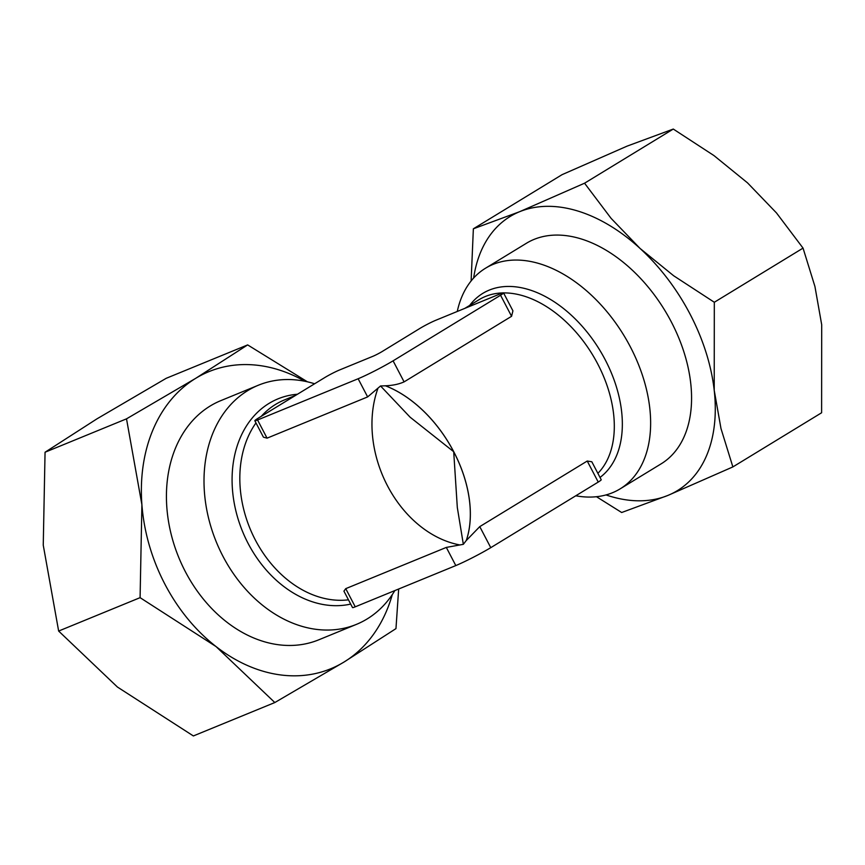 <?xml version="1.0" encoding="UTF-8"?>
<svg xmlns="http://www.w3.org/2000/svg" width="865" height="865" viewBox="0 0 865 865"><rect width="100%" height="100%" fill="white"/><g stroke="black" fill="none" stroke-linecap="round" stroke-linejoin="round"><path stroke-width="1.3" d="M457.271 311.465A129.231 83.159 58.6 0 1 485.481 268.247A129.231 83.159 58.6 0 1 630.315 346.779A129.231 83.159 58.6 0 1 620.119 488.876A129.231 83.159 58.6 0 1 575.776 495.786M620.119 488.876L661.065 463.889A129.231 83.159 -121.4 0 0 671.251 321.791A129.231 83.159 -121.4 0 0 526.428 243.26L485.481 268.247M500.565 295.246L393.088 360.835A29.778 2.336 152.4 0 1 358.142 378.751L257.565 419.99A11.753 0.919 152.4 0 1 254.829 420.747A11.753 0.919 152.4 0 1 258.203 418.195L324.732 377.594A11.753 0.919 152.4 0 1 339.458 370.015L373.366 356.11A7.688 0.606 152.4 0 0 382.395 351.385L420.368 328.138A12.932 1.016 152.4 0 1 435.776 320.277A12.932 1.016 152.4 0 1 436.198 320.104L500.089 293.905A12.932 1.016 152.4 0 1 500.532 293.722A12.932 1.016 152.4 0 1 503.538 292.889A12.932 1.016 152.4 0 1 500.565 295.246L511.572 316.298L404.096 381.876C398.787 384.233 392.559 385.531 385.422 385.779A105.735 68.043 58.6 0 1 453.736 451.714A105.735 68.043 58.6 0 1 466.311 540.495L479.761 526.623L587.238 461.034L591.822 461.769L601.207 479.718A12.932 1.016 -27.6 0 1 598.234 482.075L587.238 461.034M394.873 590.568A129.231 98.405 -112.3 0 1 356.445 624.368A129.231 98.405 -112.3 0 1 222.975 556.325A129.231 98.405 -112.3 0 1 258.386 385.217A129.231 98.405 -112.3 0 1 314.611 383.768M258.386 385.217L220.813 400.636A129.231 98.405 67.7 0 0 185.391 571.733A129.231 98.405 67.7 0 0 318.871 639.776L356.445 624.368M597.877 473.35A105.735 68.043 58.6 0 0 597.683 363.862A105.735 68.043 58.6 0 0 503.549 292.911L512.923 310.838L511.572 316.298M473.642 278.022A160.566 103.313 58.6 0 1 519.584 211.72L473.36 228.803L562.088 174.654L627.06 146.142L673.284 129.058L713.982 155.592L747.533 182.872L776.489 212.941L803.044 248.114L814.927 286.466L821.696 324.721L821.609 412.767L732.871 466.916L720.988 428.564L714.22 390.31A160.566 103.313 58.6 0 1 667.899 495.429A160.566 103.313 58.6 0 1 606.008 494.931M714.317 302.263L673.619 275.73L640.068 248.45A160.566 103.313 58.6 0 1 690.043 314.092A160.566 103.313 58.6 0 1 714.22 390.31L714.317 302.263L803.044 248.114M392.31 594.569A160.566 122.257 -112.3 0 1 344 662.049A160.566 122.257 -112.3 0 1 216.055 646.577L274.821 702.542L193.371 735.942L117.413 687.026L58.647 631.05L43.25 545.166L45.056 452.233L97.031 418.801L166.199 378.308L247.649 344.908L195.674 378.351A160.566 122.257 -112.3 0 1 304.848 381.26M164.923 584.221A160.566 122.257 -112.3 0 1 141.903 504.717L140.087 597.661L216.055 646.577A160.566 122.257 -112.3 0 1 164.923 584.221M345.74 588.654L355.245 606.819A11.753 0.919 -27.6 0 1 352.509 607.576L343.924 591.152L345.74 588.654L446.318 547.415L463.337 544.323L466.289 540.484A105.735 68.043 -121.4 0 0 453.703 451.725A105.735 68.043 -121.4 0 0 385.422 385.801L380.557 385.963L367.636 396.916L267.069 438.155L263.425 437.171L254.829 420.747M141.903 504.717A160.566 122.257 -112.3 0 1 195.674 378.351L126.506 418.844L141.903 504.717M274.821 702.542L344 662.049L395.965 628.617L398.668 589.011M307.421 381.811L247.649 344.908M140.087 597.661L58.647 631.05M126.506 418.844L45.056 452.233M519.584 211.72A160.566 103.313 58.6 0 1 640.068 248.45L611.112 218.369L584.556 183.207L519.584 211.72M596.472 496.715L621.676 512.513L667.899 495.429L732.871 466.916M473.36 228.803L471.122 280.963M584.556 183.207L673.284 129.058M446.318 547.415L455.812 565.58A29.778 2.336 -27.6 0 0 490.769 547.664L598.234 482.075M479.761 526.623L490.769 547.664M355.245 606.819L455.812 565.58M393.088 360.835L404.096 381.876M358.142 378.751L367.636 396.916M380.557 385.974L410.107 417.19L453.703 451.725L457.315 507.496L463.337 544.323M469.684 305.41A109.174 70.249 58.6 0 1 489.276 290.099A109.174 70.249 58.6 0 1 605.176 359.71A109.174 70.249 58.6 0 1 600.018 477.426M464.883 308.34L479.188 299.614A105.735 68.043 58.6 0 1 485.438 296.457A105.735 68.043 58.6 0 1 502.76 292.921M350.682 604.084A109.174 83.137 -112.3 0 1 248.104 543.393A109.174 83.137 -112.3 0 1 269.026 403.404A109.174 83.137 -112.3 0 1 297.441 394.245M348.454 599.823A105.735 80.51 -112.3 0 1 255.337 539.976A105.735 80.51 -112.3 0 1 255.975 422.92M261.262 416.325A105.735 80.51 -112.3 0 1 275.589 404.398A105.735 80.51 -112.3 0 1 284.315 399.987L295.657 395.337M459.293 544.831A105.735 80.51 -112.3 0 1 387.477 485.795A105.735 80.51 -112.3 0 1 377.756 388.861M257.565 419.99L267.069 438.155"/></g></svg>
